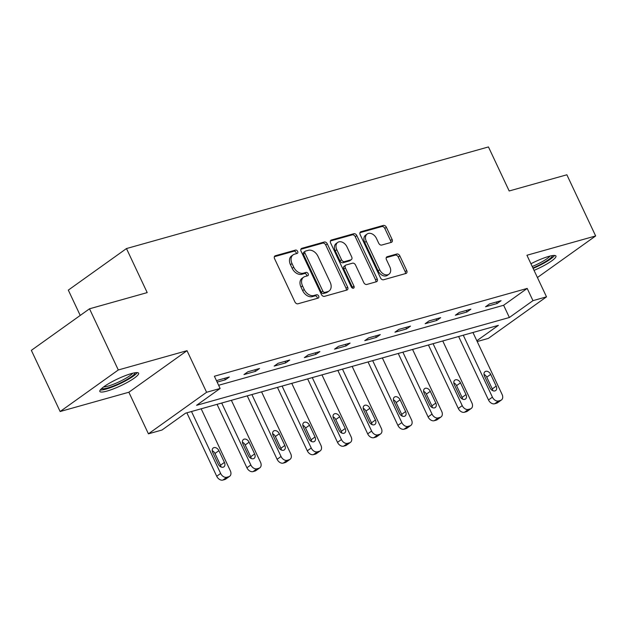 <?xml version="1.0" encoding="UTF-8"?>
<svg xmlns="http://www.w3.org/2000/svg" width="627" height="627" viewBox="0 0 627 627"><rect width="100%" height="100%" fill="white"/><g stroke="black" fill="none" stroke-linecap="round" stroke-linejoin="round"><path stroke-width="0.94" d="M297.645 251.396A1.889 1.34 54.5 0 0 295.529 250.087L275.339 255.753A2.696 1.92 54.5 0 0 274.9 255.965A2.696 1.92 54.5 0 0 274.571 258.692L294.909 301.924A2.696 1.92 54.5 0 0 297.943 303.789L318.132 298.123A1.889 1.34 54.5 0 0 318.438 297.982A1.889 1.34 54.5 0 0 318.665 296.069A1.889 1.34 54.5 0 0 316.549 294.761L313.931 295.497A8.629 6.129 54.5 0 1 304.236 289.517L302.543 285.912A8.629 6.129 54.5 0 1 303.609 277.189A8.629 6.129 54.5 0 1 305.004 276.523L307.622 275.786A1.889 1.34 54.5 0 0 307.928 275.645A1.889 1.34 54.5 0 0 308.155 273.733A1.889 1.34 54.5 0 0 306.039 272.424L303.421 273.16A8.629 6.129 54.5 0 1 293.726 267.18L292.033 263.575A8.629 6.129 54.5 0 1 293.099 254.852A8.629 6.129 54.5 0 1 294.494 254.186L297.104 253.449A1.889 1.34 54.5 0 0 297.41 253.308A1.889 1.34 54.5 0 0 297.645 251.396M296.273 253.684A1.889 1.34 54.5 0 0 296.077 252.516A1.889 1.34 54.5 0 0 293.953 251.208L274.36 256.709M317.293 298.358A1.889 1.34 54.5 0 0 317.097 297.19A1.889 1.34 54.5 0 0 314.973 295.881L312.364 296.618L313.931 295.497M306.783 276.021A1.889 1.34 54.5 0 0 306.587 274.853A1.889 1.34 54.5 0 0 304.463 273.544L301.853 274.281L303.421 273.16M534.055 270.386A21.428 3.746 154.8 0 0 555.945 256.035A21.428 3.746 154.8 0 0 548.829 256.396A21.428 3.746 154.8 0 0 530.936 263.755M131.482 373.567A21.428 3.746 154.8 0 0 110.148 382.783A21.428 3.746 154.8 0 0 99.834 391.444A21.428 3.746 154.8 0 0 106.958 391.083A21.428 3.746 154.8 0 0 128.3 381.867A21.428 3.746 154.8 0 0 138.606 373.206A21.428 3.746 154.8 0 0 131.482 373.567M391.326 242.367A2.696 1.92 54.5 0 0 391.757 242.155A2.696 1.92 54.5 0 0 392.094 239.428L386.389 227.295A2.696 1.92 54.5 0 0 383.356 225.43L360.933 231.724A2.696 1.92 54.5 0 0 360.494 231.935A2.696 1.92 54.5 0 0 360.164 234.663L380.511 277.894A2.696 1.92 54.5 0 0 383.536 279.76L405.959 273.466A2.696 1.92 54.5 0 0 406.398 273.254A2.696 1.92 54.5 0 0 406.727 270.535L399.838 255.879A2.696 1.92 54.5 0 0 396.805 254.013L387.212 256.709A2.696 1.92 54.5 0 0 386.773 256.913A2.696 1.92 54.5 0 0 386.436 259.641L389.861 266.906A7.21 5.126 54.5 0 1 388.967 274.203A7.21 5.126 54.5 0 1 379.696 269.759L366.301 241.301A7.21 5.126 54.5 0 1 367.187 234.004A7.21 5.126 54.5 0 1 376.466 238.448L378.7 243.19A2.696 1.92 54.5 0 0 381.725 245.055L391.326 242.367M218.635 385.268L503.622 305.263L527.197 288.42L532.958 300.654L546.509 296.845L488.339 338.4L477.202 341.527M89.512 308.797L118.299 369.969L60.137 411.524L31.35 350.352L89.512 308.797L147.196 292.605L126.474 248.558L488.457 146.937L509.179 190.976L566.863 174.784L595.65 235.956L526.931 255.252L546.509 296.845M60.137 411.524L128.856 392.236L187.018 350.681L118.299 369.969M187.018 350.681L206.596 392.275L220.14 388.474L196.565 405.316L509.375 317.497L532.958 300.654M527.197 288.42L214.387 376.239L220.14 388.474M327.294 243.887A2.696 1.92 54.5 0 0 324.261 242.022L301.846 248.316A2.696 1.92 54.5 0 0 301.407 248.519A2.696 1.92 54.5 0 0 301.07 251.247L321.416 294.478A2.696 1.92 54.5 0 0 324.449 296.352L346.864 290.058A2.696 1.92 54.5 0 0 347.303 289.846A2.696 1.92 54.5 0 0 347.64 287.119L327.294 243.887L325.719 245.008A2.696 1.92 54.5 0 0 322.693 243.143L300.866 249.272M331.385 240.023L353.808 233.722A2.696 1.92 54.5 0 1 356.841 235.595L377.18 278.827A2.696 1.92 54.5 0 1 376.851 281.554A2.696 1.92 54.5 0 1 376.412 281.758L366.819 284.454A2.696 1.92 54.5 0 1 363.785 282.589L355.54 265.056A2.696 1.92 54.5 0 0 352.507 263.183L346.143 264.97A2.696 1.92 54.5 0 0 345.704 265.182A2.696 1.92 54.5 0 0 345.375 267.909L353.965 286.163A1.889 1.34 54.5 0 1 353.73 288.067A1.889 1.34 54.5 0 1 351.3 286.907L330.617 242.955A2.696 1.92 54.5 0 1 330.954 240.227A2.696 1.92 54.5 0 1 331.385 240.023L330.609 240.572M537.417 277.534L595.65 235.956M126.474 248.558L68.312 290.113L80.225 315.436M217.146 382.109L225.383 379.797L229.317 376.992L217.702 380.252L216.636 381.012M243.966 374.578L255.581 371.317L259.515 368.511L247.9 371.772L243.966 374.578M274.164 366.105L285.779 362.845L289.705 360.031L278.098 363.292L274.164 366.105M304.361 357.625L315.977 354.365L319.903 351.559L308.296 354.819L304.361 357.625M334.559 349.145L346.175 345.885L350.101 343.079L338.486 346.339L334.559 349.145M364.757 340.673L376.372 337.412L380.299 334.599L368.684 337.859L364.757 340.673M394.955 332.192L406.57 328.932L410.497 326.126L398.882 329.387L394.955 332.192M425.153 323.712L436.768 320.452L440.695 317.646L429.08 320.906L425.153 323.712M455.351 315.24L466.966 311.972L470.893 309.166L459.277 312.426L455.351 315.24M485.549 306.76L497.164 303.499L501.091 300.694L489.475 303.954L485.549 306.76M476.833 340.743L498.371 325.358L185.561 413.177L161.978 430.028L148.427 433.829L206.596 392.275M128.856 392.236L148.427 433.829M503.622 305.263L509.375 317.497M225.383 379.797L224.678 378.293M255.581 371.317L254.875 369.812M285.779 362.845L285.073 361.34M315.977 354.365L315.271 352.86M346.175 345.885L345.469 344.38M376.372 337.412L375.659 335.9M406.57 328.932L405.857 327.427M436.768 320.452L436.055 318.947M466.966 311.972L466.253 310.467M497.164 303.499L496.451 301.995M293.099 254.852L291.524 255.973A8.629 6.129 54.5 0 0 290.458 264.704L292.033 263.575M301.853 274.281A8.629 6.129 54.5 0 1 292.158 268.301L290.458 264.704M303.609 277.189L302.034 278.31A8.629 6.129 54.5 0 0 300.968 287.041L302.543 285.912M312.364 296.618A8.629 6.129 54.5 0 1 302.669 290.638L300.968 287.041M346.269 290.223A2.696 1.92 54.5 0 0 346.065 288.248L325.719 245.008M305.514 251.09A1.889 1.34 54.5 0 0 305.208 251.239A1.889 1.34 54.5 0 0 304.973 253.143L322.834 291.093A1.889 1.34 54.5 0 0 324.958 292.401L327.709 291.626A8.629 6.129 54.5 0 0 329.104 290.959A8.629 6.129 54.5 0 0 330.17 282.236L317.967 256.294A8.629 6.129 54.5 0 0 308.272 250.314L305.514 251.09M303.946 252.211A1.889 1.34 54.5 0 0 303.64 252.36A1.889 1.34 54.5 0 0 303.405 254.264L304.973 253.143M329.104 290.959L327.537 292.088A8.629 6.129 54.5 0 1 326.134 292.754L323.383 293.522A1.889 1.34 54.5 0 1 321.259 292.213L303.405 254.264M330.413 240.972L352.241 234.851L353.808 233.722M375.816 281.931A2.696 1.92 54.5 0 0 375.612 279.948L355.266 236.716A2.696 1.92 54.5 0 0 352.241 234.851M345.704 265.182L344.129 266.303A2.696 1.92 54.5 0 0 343.8 269.03L352.39 287.284L353.965 286.163M352.609 288.161A1.889 1.34 54.5 0 0 352.39 287.284M346.974 246.858A7.21 5.126 54.5 0 0 337.702 242.422A7.21 5.126 54.5 0 0 336.809 249.711L341.527 259.743A2.696 1.92 54.5 0 0 344.56 261.608L350.924 259.821A2.696 1.92 54.5 0 0 351.363 259.617A2.696 1.92 54.5 0 0 351.692 256.89L346.974 246.858M337.702 242.422L336.127 243.542A7.21 5.126 54.5 0 0 335.241 250.839L336.809 249.711M351.363 259.617L349.788 260.738A2.696 1.92 54.5 0 1 349.349 260.95L342.985 262.737A2.696 1.92 54.5 0 1 339.959 260.863L335.241 250.839M367.187 234.004L365.619 235.125A7.21 5.126 54.5 0 0 364.726 242.422L366.301 241.301M388.967 274.203L387.392 275.324A7.21 5.126 54.5 0 1 378.12 270.88L364.726 242.422M405.363 273.631A2.696 1.92 54.5 0 0 405.16 271.656L398.263 256.999A2.696 1.92 54.5 0 0 395.229 255.134L386.232 257.658M390.723 242.531A2.696 1.92 54.5 0 0 390.519 240.549L384.813 228.424A2.696 1.92 54.5 0 0 381.78 226.551L359.961 232.68M186.862 412.817L216.715 476.261A5.494 3.903 -125.5 0 0 222.883 480.063L224.819 479.522A5.494 3.903 -125.5 0 0 225.712 479.099L229.647 476.293A5.494 3.903 54.5 0 0 230.321 470.736L201.173 408.796M229.647 476.293A5.494 3.903 54.5 0 1 228.753 476.716L226.817 477.257A5.494 3.903 54.5 0 1 220.641 473.448L191.494 411.516M220.994 466.958A4.397 3.127 54.5 0 0 220.5 465.218L214.975 453.478A4.397 3.127 54.5 0 0 212.224 450.672M224.435 462.412L218.909 450.672A4.397 3.127 54.5 0 0 213.258 447.96A4.397 3.127 54.5 0 0 212.71 452.404L218.243 464.152A4.397 3.127 54.5 0 0 223.894 466.856A4.397 3.127 54.5 0 0 224.435 462.412L220.5 465.218M135.134 372.744A18.544 3.245 -25.2 0 1 134.923 373.402A18.544 3.245 -25.2 0 1 118.354 383.92A18.544 3.245 -25.2 0 1 101.699 388.474M103.604 386.945A17.164 3.002 154.8 0 0 119.005 381.859A17.164 3.002 154.8 0 0 132.736 373.237M100.249 390.01A21.287 3.723 154.8 0 0 119.882 383.74A21.287 3.723 154.8 0 0 137.235 372.61M533.122 268.411A21.287 3.723 154.8 0 0 554.582 255.44M552.473 255.573A18.544 3.245 -25.2 0 1 532.911 267.964M532.229 266.514A17.164 3.002 154.8 0 0 550.075 256.067M217.06 404.337L246.913 467.781A5.494 3.903 -125.5 0 0 253.081 471.59L255.017 471.042A5.494 3.903 -125.5 0 0 255.91 470.618L259.837 467.813A5.494 3.903 54.5 0 0 260.518 462.256L231.371 400.316M259.837 467.813A5.494 3.903 54.5 0 1 258.951 468.236L257.015 468.777A5.494 3.903 54.5 0 1 250.839 464.975L221.692 403.036M251.192 458.478A4.397 3.127 54.5 0 0 250.698 456.746L245.173 444.998A4.397 3.127 54.5 0 0 242.422 442.192M254.633 453.932L249.107 442.192A4.397 3.127 54.5 0 0 243.448 439.488A4.397 3.127 54.5 0 0 242.908 443.932L248.433 455.672A4.397 3.127 54.5 0 0 254.092 458.384A4.397 3.127 54.5 0 0 254.633 453.932L250.698 456.746M247.25 395.864L277.11 459.301A5.494 3.903 -125.5 0 0 283.279 463.11L285.214 462.569A5.494 3.903 -125.5 0 0 286.108 462.138L290.035 459.332A5.494 3.903 54.5 0 0 290.716 453.776L261.569 391.844M290.035 459.332A5.494 3.903 54.5 0 1 289.149 459.756L287.213 460.304A5.494 3.903 54.5 0 1 281.037 456.495L251.889 394.555M281.39 449.998A4.397 3.127 54.5 0 0 280.896 448.266L275.371 436.517A4.397 3.127 54.5 0 0 272.62 433.719M284.83 445.46L279.305 433.712A4.397 3.127 54.5 0 0 273.646 431.008A4.397 3.127 54.5 0 0 273.106 435.452L278.631 447.2A4.397 3.127 54.5 0 0 284.29 449.904A4.397 3.127 54.5 0 0 284.83 445.46L280.896 448.266M277.447 387.384L307.301 450.821A5.494 3.903 -125.5 0 0 313.476 454.63L315.412 454.089A5.494 3.903 -125.5 0 0 316.306 453.666L320.232 450.86A5.494 3.903 54.5 0 0 320.914 445.303L291.767 383.363M320.232 450.86A5.494 3.903 54.5 0 1 319.347 451.283L317.411 451.824A5.494 3.903 54.5 0 1 311.235 448.015L282.087 386.083M311.588 441.518A4.397 3.127 54.5 0 0 311.094 439.786L305.568 428.045A4.397 3.127 54.5 0 0 302.817 425.239M315.028 436.98L309.495 425.231A4.397 3.127 54.5 0 0 303.844 422.527A4.397 3.127 54.5 0 0 303.303 426.971L308.829 438.72A4.397 3.127 54.5 0 0 314.48 441.424A4.397 3.127 54.5 0 0 315.028 436.98L311.094 439.786M307.645 378.904L337.498 442.348A5.494 3.903 -125.5 0 0 343.674 446.158L345.61 445.609A5.494 3.903 -125.5 0 0 346.504 445.186L350.43 442.38A5.494 3.903 54.5 0 0 351.112 436.823L321.964 374.883M350.43 442.38A5.494 3.903 54.5 0 1 349.545 442.803L347.609 443.344A5.494 3.903 54.5 0 1 341.433 439.543L312.285 377.603M341.778 433.045A4.397 3.127 54.5 0 0 341.292 431.313L335.766 419.565A4.397 3.127 54.5 0 0 333.015 416.759M345.226 428.5L339.693 416.759A4.397 3.127 54.5 0 0 334.042 414.047A4.397 3.127 54.5 0 0 333.501 418.499L339.027 430.24A4.397 3.127 54.5 0 0 344.678 432.943A4.397 3.127 54.5 0 0 345.226 428.5L341.292 431.313M337.843 370.424L367.696 433.868A5.494 3.903 -125.5 0 0 373.872 437.677L375.808 437.129A5.494 3.903 -125.5 0 0 376.702 436.706L380.628 433.9A5.494 3.903 54.5 0 0 381.31 428.343L352.162 366.411M380.628 433.9A5.494 3.903 54.5 0 1 379.743 434.323L377.807 434.872A5.494 3.903 54.5 0 1 371.631 431.062L342.483 369.123M371.976 424.565A4.397 3.127 54.5 0 0 371.49 422.833L365.964 411.085A4.397 3.127 54.5 0 0 363.213 408.287M375.424 420.027L369.891 408.279A4.397 3.127 54.5 0 0 364.24 405.575A4.397 3.127 54.5 0 0 363.699 410.019L369.225 421.759A4.397 3.127 54.5 0 0 374.875 424.471A4.397 3.127 54.5 0 0 375.424 420.027L371.49 422.833M368.041 361.951L397.894 425.388A5.494 3.903 -125.5 0 0 404.07 429.197L406.006 428.656A5.494 3.903 -125.5 0 0 406.899 428.233L410.826 425.419A5.494 3.903 54.5 0 0 411.508 419.863L382.36 357.931M410.826 425.419A5.494 3.903 54.5 0 1 409.933 425.851L407.997 426.391A5.494 3.903 54.5 0 1 401.829 422.582L372.681 360.65M402.173 416.085A4.397 3.127 54.5 0 0 401.688 414.353L396.162 402.612A4.397 3.127 54.5 0 0 393.411 399.807M405.614 411.547L400.089 399.799A4.397 3.127 54.5 0 0 394.438 397.095A4.397 3.127 54.5 0 0 393.897 401.539L399.423 413.287A4.397 3.127 54.5 0 0 405.073 415.991A4.397 3.127 54.5 0 0 405.614 411.547L401.688 414.353M398.239 353.471L428.092 416.916A5.494 3.903 -125.5 0 0 434.268 420.717L436.204 420.176A5.494 3.903 -125.5 0 0 437.097 419.753L441.024 416.947A5.494 3.903 54.5 0 0 441.706 411.39L412.558 349.451M441.024 416.947A5.494 3.903 54.5 0 1 440.13 417.37L438.195 417.911A5.494 3.903 54.5 0 1 432.027 414.102L402.879 352.17M432.371 407.613A4.397 3.127 54.5 0 0 431.885 405.873L426.36 394.132A4.397 3.127 54.5 0 0 423.609 391.326M435.812 403.067L430.287 391.326A4.397 3.127 54.5 0 0 424.636 388.615A4.397 3.127 54.5 0 0 424.095 393.066L429.62 404.807A4.397 3.127 54.5 0 0 435.271 407.511A4.397 3.127 54.5 0 0 435.812 403.067L431.885 405.873M428.437 344.991L458.29 408.436A5.494 3.903 -125.5 0 0 464.466 412.245L466.402 411.696A5.494 3.903 -125.5 0 0 467.287 411.273L471.222 408.467A5.494 3.903 54.5 0 0 471.896 402.91L442.756 340.97M471.222 408.467A5.494 3.903 54.5 0 1 470.328 408.89L468.393 409.431A5.494 3.903 54.5 0 1 462.224 405.63L433.077 343.69M462.569 399.133A4.397 3.127 54.5 0 0 462.083 397.4L456.558 385.652A4.397 3.127 54.5 0 0 453.799 382.854M466.01 394.595L460.484 382.846A4.397 3.127 54.5 0 0 454.834 380.142A4.397 3.127 54.5 0 0 454.293 384.586L459.818 396.327A4.397 3.127 54.5 0 0 465.469 399.038A4.397 3.127 54.5 0 0 466.01 394.595L462.083 397.4M458.635 336.519L488.488 399.955A5.494 3.903 -125.5 0 0 494.664 403.764L496.6 403.224A5.494 3.903 -125.5 0 0 497.485 402.8L501.42 399.987A5.494 3.903 54.5 0 0 502.094 394.43L472.954 332.498M501.42 399.987A5.494 3.903 54.5 0 1 500.526 400.41L498.59 400.959A5.494 3.903 54.5 0 1 492.414 397.15L463.275 335.21M492.767 390.652A4.397 3.127 54.5 0 0 492.281 388.92L486.756 377.172A4.397 3.127 54.5 0 0 483.997 374.374M496.208 386.114L490.682 374.366A4.397 3.127 54.5 0 0 485.032 371.662A4.397 3.127 54.5 0 0 484.491 376.106L490.016 387.854A4.397 3.127 54.5 0 0 495.667 390.558A4.397 3.127 54.5 0 0 496.208 386.114L492.281 388.92M293.953 251.208L295.529 250.087M314.973 295.881L316.549 294.761M304.463 273.544L306.039 272.424M292.158 268.301L293.726 267.18M302.669 290.638L304.236 289.517M274.563 256.31L275.339 255.753M346.065 288.248L347.64 287.119M301.07 248.872L301.846 248.316M322.693 243.143L324.261 242.022M321.259 292.213L322.834 291.093M323.383 293.522L324.958 292.401M326.134 292.754L327.709 291.626M355.266 236.716L356.841 235.595M375.612 279.948L377.18 278.827M343.8 269.03L345.375 267.909M339.959 260.863L341.527 259.743M342.985 262.737L344.56 261.608M349.349 260.95L350.924 259.821M378.12 270.88L379.696 269.759M386.436 257.258L387.212 256.709M395.229 255.134L396.805 254.013M398.263 256.999L399.838 255.879M405.16 271.656L406.727 270.535M360.157 232.28L360.933 231.724M381.78 226.551L383.356 225.43M384.813 228.424L386.389 227.295M390.519 240.549L392.094 239.428M220.641 473.448L216.715 476.261M226.817 477.257L222.883 480.063M228.753 476.716L224.819 479.522M214.975 453.478L218.909 450.672M250.839 464.975L246.913 467.781M257.015 468.777L253.081 471.59M258.951 468.236L255.017 471.042M245.173 444.998L249.107 442.192M281.037 456.495L277.11 459.301M287.213 460.304L283.279 463.11M289.149 459.756L285.214 462.569M275.371 436.517L279.305 433.712M311.235 448.015L307.301 450.821M317.411 451.824L313.476 454.63M319.347 451.283L315.412 454.089M305.568 428.045L309.495 425.231M341.433 439.543L337.498 442.348M347.609 443.344L343.674 446.158M349.545 442.803L345.61 445.609M335.766 419.565L339.693 416.759M371.631 431.062L367.696 433.868M377.807 434.872L373.872 437.677M379.743 434.323L375.808 437.129M365.964 411.085L369.891 408.279M401.829 422.582L397.894 425.388M407.997 426.391L404.07 429.197M409.933 425.851L406.006 428.656M396.162 402.612L400.089 399.799M432.027 414.102L428.092 416.916M438.195 417.911L434.268 420.717M440.13 417.37L436.204 420.176M426.36 394.132L430.287 391.326M462.224 405.63L458.29 408.436M468.393 409.431L464.466 412.245M470.328 408.89L466.402 411.696M456.558 385.652L460.484 382.846M492.414 397.15L488.488 399.955M498.59 400.959L494.664 403.764M500.526 400.41L496.6 403.224M486.756 377.172L490.682 374.366M303.64 252.36L305.208 251.239"/></g></svg>
